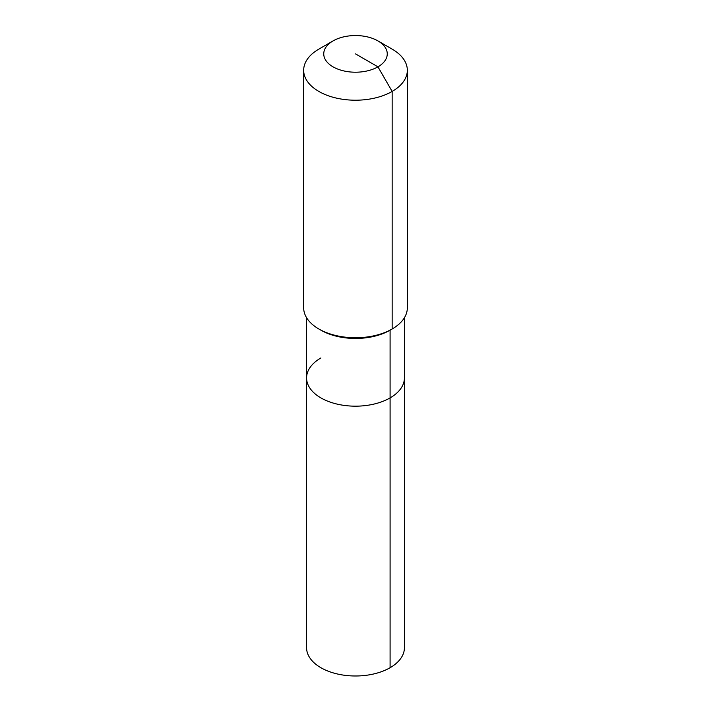 <?xml version="1.0" encoding="UTF-8"?>
<svg xmlns="http://www.w3.org/2000/svg" width="711" height="711" viewBox="0 0 711 711"><rect width="100%" height="100%" fill="white"/><g stroke="black" fill="none" stroke-linecap="round" stroke-linejoin="round"><path stroke-width="1.07" d="M404.417 317.719L404.417 647.748A48.917 28.244 180 0 1 390.09 667.718A48.917 28.244 180 0 1 336.783 673.841A48.917 28.244 180 0 1 306.583 647.748L306.583 377.932A48.917 28.244 180 0 1 320.91 357.962M377.95 40.918A31.746 18.326 180 0 1 377.95 66.843A31.746 18.326 180 0 1 333.05 66.843A31.746 18.326 180 0 1 333.05 40.918A31.746 18.326 180 0 1 377.95 40.918L392.152 49.121A51.832 29.924 180 0 1 407.332 70.282L407.332 307.827A51.832 29.924 180 0 1 392.152 328.989L390.09 330.18L390.09 397.902A48.917 28.244 180 0 0 404.417 377.932A48.917 28.244 180 0 1 390.09 397.902A48.917 28.244 180 0 1 336.783 404.026A48.917 28.244 180 0 1 306.583 377.932A48.917 28.244 180 0 0 336.783 404.026A48.917 28.244 180 0 0 390.09 397.902L390.09 667.718M407.332 70.282A51.832 29.924 180 0 1 392.152 91.443L392.152 328.989L390.09 330.18A48.917 28.244 180 0 1 320.91 330.18L318.848 328.989A51.832 29.924 180 0 1 303.668 307.827L303.668 70.282A51.832 29.924 180 0 1 318.848 49.121L333.05 40.918L318.848 49.121M390.09 330.18L392.152 328.989A51.832 29.924 180 0 1 318.848 328.989M355.5 53.876L377.95 66.843L392.152 91.443A51.832 29.924 180 0 1 335.663 97.931A51.832 29.924 180 0 1 303.668 70.282M306.583 317.719L306.583 377.932"/></g></svg>
